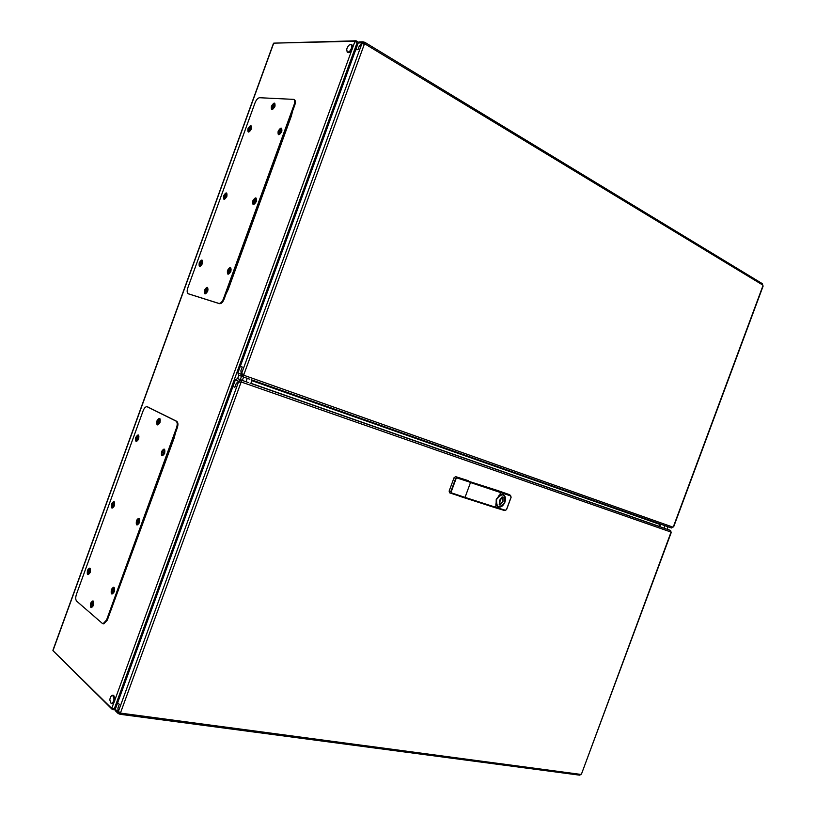 <?xml version="1.0" encoding="UTF-8"?>
<svg xmlns="http://www.w3.org/2000/svg" width="816" height="816" viewBox="0 0 816 816"><rect width="100%" height="100%" fill="white"/><g stroke="black" fill="none" stroke-linecap="round" stroke-linejoin="round"><path stroke-width="1.22" d="M202.592 261.854L201.909 260.896M200.328 261.559L199.349 264.904L199.828 265.649L201.124 265.047L202.225 261.548L201.756 260.804L200.522 261.344M200.379 262.344L200.971 261.875L201.073 262.426L200.236 264.2L199.889 263.568L199.583 264.149L199.889 262.334M199.849 262.834L200.43 263.109M200.593 263.782L199.991 263.578M200.481 263.252L199.787 263.027M200.124 263.629L200.634 263.639M200.012 265.7L201.154 265.496M164.893 450.942L164.047 449.922M163.282 449.932L161.609 453.614L162.313 455.012L164.557 451.666L163.873 449.84L163.282 449.932M162.598 452.941L163.282 452.248L162.71 451.34M162.129 452.849L162.425 451.095M162.211 451.829L163.282 452.237M162.721 451.697L163.292 451.891M163.2 452.268L162.119 452.003M161.823 452.288L162.823 452.38M162.068 452.747L162.588 452.88M162.486 455.032L163.761 454.634M138.904 436.631L138.139 435.764M137.404 435.785L135.813 439.487L136.445 440.66L138.577 437.427L137.965 435.683L137.404 435.785M137.353 437.988L136.364 439.365L135.935 438.763L136.354 437.59L137.353 437.988L136.833 437.121M135.823 438.916L135.813 439.487M136.354 437.59L136.568 436.897M136.833 437.458L137.374 437.641M137.251 438.019L136.272 437.764M135.997 438.049L136.884 438.131M136.619 440.681L137.741 440.375M364.089 44.248L365.027 43.982L364.303 44.299L243.862 374.575L244.178 375.38L243.178 374.126L241.25 373.912L242.27 373.973L241.526 373.708L361.937 43.493L359.346 45.88L357.949 49.694L355.735 49.725L358.204 42.952L359.499 41.902L362.987 41.82L361.794 42.881L364.742 43.391M762.256 283.682L763.113 286.1L673.71 526.697L671.497 527.983L667.692 526.636L671.497 527.983M362.671 42.881L363.793 42.014L364.66 42.31L364.538 43.993M363.793 42.014L362.987 41.82M362.569 43.799L361.794 42.881L358.204 42.952M241.73 376.36L238.7 375.156L237.884 372.973L240.332 366.262L242.26 367.006L240.873 370.79L241.25 373.912L240.873 370.79L242.26 367.006L240.332 366.262L355.735 49.725L357.949 49.694L359.346 45.88L362.488 43.289M361.937 43.493L364.303 44.299M762.848 285.1L365.027 43.982L364.66 42.31M249.798 379.226L242.709 376.727L243.749 375.217M249.706 379.195L242.76 376.747L244.178 375.38L672.904 527.116M241.73 374.462L240.985 374.207L241.995 374.167L242.097 375.544M237.884 372.973L240.985 374.207L241.791 376.39L242.158 375.564L243.046 375.901M241.73 375.278L243.474 375.911M242.709 376.727L241.852 376.411M275.063 105.101L274.451 104.03M274.258 103.897L273.013 104.356L271.544 107.355L271.993 108.803L274.268 106.865L274.258 103.897M272.554 106.478L272.034 107.355L272.085 106.274L273.054 106.712L273.258 105.05M271.993 105.835L271.544 107.355M272.085 106.274L273.044 104.744M272.218 105.458L273.36 106.039M272.146 108.844L273.329 108.732M93.677 602.504L92.84 601.708M92.075 601.8L90.719 605.747L91.453 606.859L93.412 603.32L92.647 601.637L92.075 601.8M91.576 604.799L92.208 603.299L91.596 603.218M90.688 605.166L90.719 605.747M91.127 604.748L91.31 603.014M91.147 603.748L92.167 604.044M91.627 603.554L92.188 603.687M92.065 604.085L91.066 603.932M90.8 604.248L91.688 604.248M91.055 604.666L91.565 604.738M91.616 606.859L92.749 606.431M251.501 127.551L250.889 126.562M250.736 126.449L249.533 126.878L248.095 129.938L248.523 131.254L250.716 129.387L250.736 126.449M249.053 128.999L248.554 129.836L248.605 128.775L249.533 129.234L249.747 127.582M248.605 128.775L249.543 127.276M248.747 127.959L249.859 128.53M248.707 131.305L249.818 131.203M114.485 588.948L113.618 588.05M113.026 588.03L111.404 592.049L112.169 593.293L114.189 590.07L113.026 588.03M112.251 591.151L112.322 591.784L112.924 590.621L112.435 589.478M111.394 591.192L111.404 592.049M111.823 591.1L112.149 589.264M111.914 590.039L112.934 590.345M112.394 589.988L112.955 590.121M112.934 590.407L111.823 590.213M111.557 590.417L112.924 590.509M112.343 593.293L113.546 592.824M188.904 294.005L219.535 303.685C221.258 303.868 222.799 302.348 224.145 299.146L294.78 105.101C295.667 102.398 295.555 100.623 294.464 99.746L294.372 99.705M294.097 104.734C294.974 102.031 294.872 100.246 293.78 99.379L259.61 97.726C257.876 97.971 256.357 99.644 255.061 102.765L187.782 287.895C186.813 290.965 186.976 292.924 188.272 293.76L218.821 303.399C220.544 303.583 222.085 302.073 223.431 298.86L294.097 104.734L294.78 105.101M281.897 130.172L281.245 129.01M280.653 128.836L278.307 132.314L278.735 133.855L281.398 131.141L280.653 128.836M279.307 131.764L279.256 132.396L280.061 131.376L279.796 130.142M278.45 131.621L278.307 132.314M278.899 131.6L279.572 129.846M279.205 130.56L280.123 131.152M279.684 130.621L280.194 130.907M280.112 131.213L279.082 130.713M278.766 130.866L280.082 131.325M278.929 133.926L280.204 133.773M90.392 569.66L89.607 568.895M89.026 568.874L87.485 572.863L88.169 573.913L90.097 570.802L89.026 568.874M88.25 571.863L88.883 571.333L88.434 570.251M87.475 571.934L87.485 572.863M87.842 571.812L88.179 570.047M87.944 570.792L88.903 571.088M88.393 570.731L88.924 570.863M88.893 571.149L87.863 570.965M87.608 571.169L88.893 571.261M88.342 573.923L89.413 573.546M499.739 503.166L499.28 504.808L500.075 505.063L502.993 501.595L502.993 497.158L502.197 496.903L499.484 500.463L499.718 503.186L499.494 500.463L502.003 497.066L502.993 497.158M468.221 480.655L455.726 476.666L457.235 477.656L455.593 478.666L450.871 491.477L451.503 493.231L451.279 491.65L456.011 478.798L457.235 477.656L497.923 490.61L500.443 492.201L500.024 494.588L496.24 499.361L496.087 505.267L495.19 507.103L465.038 497.383L470.495 482.562L510.704 495.904L511.081 497.158L506.522 509.51L505.053 510.479L506.603 509.521L511.081 497.158M500.075 505.063L499.27 504.553M501.473 498.556L502.768 498.872L502.717 501.483L500.902 503.339L499.606 502.799M501.901 497.209L503.125 497.678M499.718 503.186L499.219 504.319M509.918 494.945L510.704 495.904M511.112 497.168L510.581 495.506L457.276 478.043M497.923 490.61L509.561 494.69M451.279 491.65L449.126 491.11L449.749 492.895L465.038 497.383L451.768 492.986M455.726 476.666L454.063 477.697L456.011 478.798M454.063 477.697L449.126 491.11M449.749 492.895L491.987 506.685M505.4 510.265L495.19 507.103L503.911 510.316M503.798 510.296L492.385 506.807M503.839 510.306L505.186 510.51L506.603 509.521L511.153 497.179L509.725 494.771M500.024 494.588L503.013 494.455L505.226 497.372M495.679 504.023L497.872 506.95L496.087 505.267M499.239 504.461L500.524 504.737M501.157 498.668L499.514 502.625M501.544 498.392L502.483 498.78L502.299 497.117M579.656 775.088L581.482 774.027L671.058 532.083L241.699 382.174L241.454 380.144L240.608 379.828L238.517 381.398L240.934 382.602L241.699 382.174L241.454 380.144L248.462 382.602M581.002 774.435L120.992 713.174L118.33 711.572L118.014 713.378L120.105 714.296L120.992 713.174L120.493 712.419M118.952 711.756L118.085 711.695L117.912 708.043L118.636 712.031L115.25 709.379L117.667 702.729L119.279 704.29L117.912 708.043L119.279 704.29L117.667 702.729L235.426 379.736L237.507 378.583L243.596 380.746M118.636 712.031L119.972 713.306L119.666 714.143M118.514 712.368L118.82 713.806M118.014 713.378L115.495 710.909L115.25 709.379M235.426 379.736L239.261 381.653L238.517 381.398L236.263 383.459L234.886 387.243L232.978 386.447L234.886 387.243L236.263 383.459L238.517 381.398L239.343 382L238.598 381.735L118.33 711.572M671.191 532.634L581.482 774.027M239.343 382L240.934 382.602L120.635 712.49M240.506 382.429L241.271 382M120.462 713.368L120.635 712.827M670.558 530.482L671.058 532.083M670.497 530.441L667.1 529.135L670.497 530.441M237.507 378.583L240.608 379.828L239.251 381.256M241.148 380.99L240.302 380.674M250.93 383.285L660.705 526.891M499.341 501.932L500.514 499.045M253.613 203.745L254.908 203.521M252.909 202.45L253.419 203.684L254.5 203.419L256.122 199.93L255.622 198.696L254.174 199.298L252.909 202.45M254.143 201.052L253.531 200.807L253.174 201.94L254.194 201.736L253.521 201.481M253.531 200.807L253.766 199.991L254.551 200.756M254.102 200.246L254.255 199.614L253.766 199.991M254.816 200.644L254.184 200.297L254.837 199.971L254.827 200.634L253.756 202.286L253.613 201.532M253.174 201.277L254.123 201.399M253.623 200.624L254.204 200.95M256.459 199.951L255.765 198.798M237.609 378.614L238.853 375.217M137.394 524.229L138.638 523.79M139.669 520.016L138.802 519.058M137.21 519.976L136.598 523.546L137.221 524.219L138.516 523.372L139.23 519.649L138.618 518.976L137.312 519.823M137.792 522.199L137.139 522.077L137.486 522.668L138.139 520.72L137.955 520.19L137.384 520.761L137.904 520.934M137.139 522.077L136.782 522.73L136.598 522.199L136.864 520.843L137.608 521.251M137.884 520.955L137.251 520.261L136.864 520.843M136.894 521.353L137.557 521.557M137.629 521.689L136.853 521.557M137.302 522.107L137.843 522.036M227.021 194.769L226.379 193.8M225.899 193.647L223.686 197.207L224.145 198.512L226.522 195.973L225.899 193.647M224.563 196.462L224.512 197.125L225.267 196.177L225.073 194.891M223.859 196.238L223.686 197.207M224.196 196.33L224.849 194.626M224.492 195.32L225.359 195.83M225.338 195.881L224.38 195.463M224.104 195.575L225.318 195.973M224.339 198.563L225.471 198.41M231.071 269.566L230.326 268.444M228.735 269.025L227.766 272.993L229.898 272.299L230.551 268.729L228.429 269.433M228.99 271.402L228.429 271.198L228.806 271.708L229.225 271.065L229.072 270.147M228.429 271.198L227.817 271.534L228.052 270.229L229.061 270.861M229.031 270.198L228.47 269.596L228.052 270.229M229.174 271.147L228.103 270.81M228.133 270.616L229.204 271.106M228.337 273.421L229.643 273.146M103.714 623.873L107.294 620.17L177.276 427.91C178.306 424.585 178.123 422.382 176.725 421.311L147.635 406.919M176.542 427.686C177.572 424.361 177.388 422.158 175.991 421.076L147.094 406.725C145.615 406.572 144.299 407.918 143.126 410.774L76.439 594.283C75.439 597.475 75.511 599.76 76.643 601.147L102.357 623.424L103.061 623.75L106.539 620.027L176.542 427.686L177.276 427.91M114.628 503.207L113.852 502.391M113.189 502.391L111.629 506.236L112.282 507.348L114.322 504.176L113.189 502.391M112.455 505.328L113.169 503.992L112.608 503.747M111.629 505.492L111.629 506.236M112.037 505.257L112.353 503.533M112.129 504.257L113.108 504.604M112.588 504.155L113.128 504.319M113.098 504.655L112.047 504.431M111.782 504.676L112.914 504.767M112.455 507.368L113.557 507.022M207.958 289.252L207.233 288.232M206.846 288.089L205.744 288.762L204.602 291.7L205.163 293.087L207.437 290.629L206.846 288.089M205.479 290.965L205.418 291.71L206.173 290.792L206.009 289.374M204.796 290.588L204.602 291.7M205.102 290.863L205.775 289.099M205.397 289.823L206.305 290.292M205.826 289.976L206.336 290.19M206.285 290.343L205.285 289.966M205.02 290.017L206.275 290.404M205.346 293.128L206.56 292.873M346.698 49.246L347.177 52.071C349.034 52.397 350.564 50.827 351.757 47.359L351.278 44.554C349.421 44.227 347.891 45.788 346.698 49.246M347.269 52.122L348.095 52.612C349.952 52.938 351.472 51.377 352.675 47.909L352.104 45.043M273.503 43.778L273.727 43.146L354.848 41.228L357.061 42.871L356.347 40.912L355.756 41.524M53.224 649.995L52.979 650.658L111.67 708.37L113.975 702.474M274.207 43.126L356.021 40.8M112.526 708.757L112.149 709.308L53.336 651.015M112.282 709.43L113.842 708.767M113.934 708.941L115.913 707.554L114.393 708.594L115.484 708.716M357.571 44.686L357.031 42.891L357.592 44.645M114.393 708.594L111.792 708.472M109.793 699.904L111.17 703.576C112.618 703.331 113.577 701.77 114.046 698.894L112.679 695.232C111.221 695.477 110.262 697.037 109.793 699.904M112.108 703.708L112.22 703.729C113.669 703.474 114.628 701.913 115.097 699.047L113.72 695.385L112.781 695.252M160.222 420.148L159.436 419.189M158.651 419.21L157.019 422.861L157.661 424.157L159.895 420.852L159.263 419.108L158.651 419.21M157.978 422.137L158.702 420.699L158.09 420.577M157.529 422.035L157.814 420.342M157.6 421.046L158.579 421.444M158.1 420.903L158.661 421.097M158.477 421.474L157.508 421.219M157.223 421.515L158.09 421.607M157.457 421.943L157.967 422.086M157.845 424.187L159.038 423.851M251.879 380.684L659.716 524.362M251.277 379.746L666.825 526.33M762.95 285.712L673.363 526.769M248.319 131.07L249.859 131.172L251.216 129.03M251.379 128.938C248.727 133.141 247.585 133.09 247.942 128.785C250.583 124.593 251.726 124.644 251.379 128.938M251.501 127.663L251.216 128.979L251.501 127.663L250.471 126.388M201.47 260.763L202.592 261.956L202.266 263.701L201.205 265.435L199.604 265.486M199.257 262.752C198.716 267.291 199.757 267.617 202.378 263.731C202.909 259.182 201.868 258.856 199.257 262.752M223.931 198.339L225.512 198.37L226.736 196.381M226.879 196.34C224.267 200.43 223.156 200.287 223.553 195.901C226.154 191.801 227.266 191.944 226.879 196.34M227.021 194.881L226.726 196.35L227.021 194.881L225.95 193.637M227.888 273.176L228.439 273.676L229.735 273.054L230.775 271.269L231.071 269.729L229.826 268.301M227.46 270.484C230.163 266.342 231.316 266.608 230.928 271.269C228.215 275.41 227.052 275.145 227.46 270.484M207.958 289.374L207.652 291.026L207.958 289.374L206.764 288.089M204.49 290.19C207.111 286.161 208.213 286.447 207.794 291.047C205.163 295.086 204.061 294.79 204.49 290.19M204.908 292.903L206.642 292.801L207.662 291.047M255.275 198.635L256.459 200.114L256.142 201.562L256.459 200.114M256.285 201.583C256.765 196.942 255.602 196.687 252.807 200.828C252.317 205.469 253.48 205.724 256.285 201.583M254.98 203.449L256.122 201.583L254.98 203.449L253.735 204.01L253.164 203.48M280.775 128.826L281.897 130.336L281.602 131.621M281.755 131.621C282.193 127.061 281 126.919 278.154 131.182C277.695 135.721 278.899 135.874 281.755 131.621M281.581 131.672L280.265 133.712L279.133 134.222L278.501 133.651M274.013 103.836L275.063 105.233L274.768 106.539M274.91 106.529C275.359 102.092 274.186 101.98 271.402 106.202C270.953 110.629 272.116 110.741 274.91 106.529M273.37 108.701L274.737 106.57L273.37 108.701L271.738 108.589M188.353 293.791L189.047 294.066M218.821 303.399L219.535 303.685M223.431 298.86L224.145 299.146M292.618 111.047L291.322 116.127L290.924 115.688M225.981 294.107L228.307 289.241L227.837 288.997M504.9 502.166C505.002 493.476 502.217 492.578 496.536 499.474C496.465 508.164 499.249 509.062 504.9 502.166M498.882 495.343L503.013 494.455C505.441 495.883 506.083 498.454 504.931 502.166C503.207 506.042 500.861 507.644 497.872 506.95L501.493 506.44M499.79 503.084L500.749 503.482L500.249 504.604L499.331 504.217M665.897 528.85L250.033 383.153M670.548 530.471L666.754 529.145M239.394 382.102L239.945 380.603M240.322 379.562L241.516 376.278M241.862 375.329L242.372 373.932M242.393 380.307L243.586 377.033M246.014 381.745L247.258 378.328M136.19 440.518L137.802 440.293L138.598 438.855M138.7 438.916C136.221 442.649 135.242 442.16 135.762 437.447C138.23 433.714 139.21 434.194 138.7 438.916M138.608 438.824L138.904 436.703L137.69 435.673M90.056 572.404L89.485 573.464L87.914 573.801M87.506 570.231C86.822 575.158 87.7 575.912 90.137 572.516C90.811 567.589 89.933 566.824 87.506 570.231M89.158 568.834L90.403 569.69L90.086 572.322M112.027 507.215L113.628 506.94L114.322 505.634L114.628 503.258L113.404 502.319M114.424 505.716C111.986 509.357 111.037 508.776 111.588 503.972C114.016 500.33 114.964 500.912 114.424 505.716M114.209 591.549L114.505 589.009L113.995 587.979L113.118 587.999M111.353 589.55C113.873 585.898 114.852 586.622 114.291 591.733C111.761 595.384 110.782 594.65 111.353 589.55M111.863 593.15L113.648 592.691L114.189 591.62L113.648 592.691M93.401 605.166L93.687 602.545L92.381 601.657M90.678 603.146C93.126 599.587 94.054 600.321 93.473 605.36C91.025 608.92 90.097 608.175 90.678 603.146M91.168 606.737L92.83 606.329L93.381 605.248M138.302 518.986L139.159 518.986L139.679 520.108L139.332 522.515M139.424 522.679C140.056 517.63 139.077 516.916 136.466 520.537C135.823 525.575 136.813 526.3 139.424 522.679M139.679 520.108L138.73 523.658L136.915 524.056M163.547 449.83L164.332 449.81L164.903 451.054L164.546 453.227L163.863 454.512L162.007 454.838M164.659 453.359C165.25 448.392 164.23 447.78 161.588 451.513C160.976 456.47 161.996 457.082 164.659 453.359M158.957 419.098L160.232 420.24L159.895 422.372L159.13 423.749L157.396 423.994M159.987 422.484C160.589 417.649 159.589 417.088 156.998 420.801C156.397 425.636 157.386 426.197 159.987 422.484M175.991 421.076L176.725 421.311M147.278 406.796L147.992 407.021M106.539 620.027L107.294 620.17M159.875 422.413L159.13 423.749M164.536 453.268L163.863 454.512M175.511 432.776L174.155 438.008L173.624 437.947M111.721 609.511L111.119 609.674M660.348 524.045L659.461 526.453M660.613 524.137L659.716 526.544M664.989 525.677L664.051 528.197M273.727 43.146L52.979 650.658M115.025 699.598L351.716 50.286M352.777 47.359L355.011 41.239M355.847 40.8L355.613 41.443M112.149 709.308L112.373 708.716M357.02 42.86L358.02 43.462M114.362 708.614L357.061 42.871M365.048 42.452L762.501 283.764M666.886 526.351L251.236 379.736M238.7 375.156L241.791 376.39M251.216 128.989L249.859 131.172M202.592 261.956L201.205 265.435M226.726 196.36L225.512 198.37M231.071 269.729L229.735 273.054M281.897 130.336L280.265 133.712M275.063 105.233L274.747 106.549M293.78 99.379L294.464 99.746M188.272 293.76L188.965 294.035M207.652 291.026L206.642 292.801M228.307 289.241L291.322 116.127M502.034 497.077L499.545 500.483L499.453 504.645M497.352 508.368L459.541 496.23M579.921 775.2L120.105 714.296M250.869 383.438L252.103 380.042M138.904 436.703L137.802 440.293M90.403 569.69L89.485 573.464M114.311 505.614L113.628 506.94M114.505 589.009L114.189 591.58M93.687 602.545L92.83 606.329M164.903 451.054L164.536 453.237M160.232 420.24L159.875 422.382M147.115 406.735L147.808 406.949M103.061 623.75L103.826 623.893M139.312 522.546L138.73 523.658M114.628 503.258L114.322 505.604M174.155 438.008L109.487 614.173M667.988 526.738L667.049 529.247M351.278 44.554L352.196 45.104M273.472 43.34L52.907 650.321M112.649 709.573L115.138 709.91M358.622 42.289L356.347 40.912M111.17 703.576L112.22 703.729"/></g></svg>

